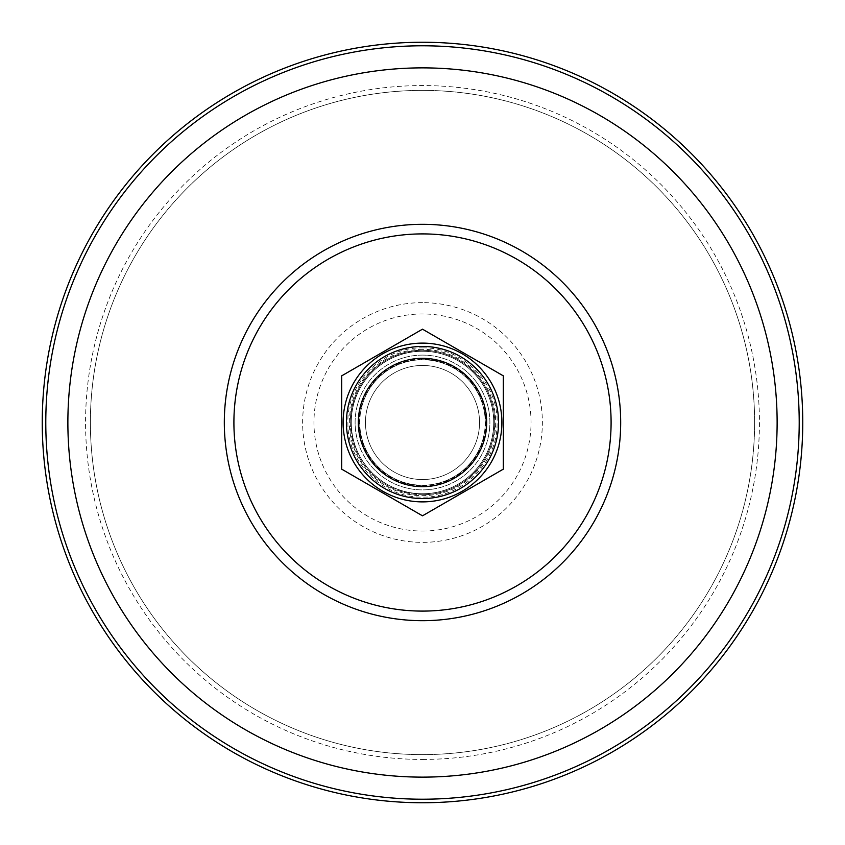 <?xml version="1.0" encoding="UTF-8"?>
<svg xmlns="http://www.w3.org/2000/svg" width="845" height="845" viewBox="0 0 845 845"><rect width="100%" height="100%" fill="white"/><g stroke="black" fill="none" stroke-linecap="round" stroke-linejoin="round"><path stroke-width="0.63" stroke-dasharray="4.22 3.17" d="M365.452 422.5A57.048 57.048 0 0 0 422.5 479.548A57.048 57.048 0 0 0 479.548 422.5A57.048 57.048 0 0 0 422.5 365.452A57.048 57.048 0 0 0 365.452 422.5A57.048 57.048 0 0 0 422.5 479.548A57.048 57.048 0 0 0 479.548 422.5A57.048 57.048 0 0 0 422.5 365.452A57.048 57.048 0 0 0 365.452 422.5M503.314 422.5L503.314 469.155L422.5 515.82L341.686 469.155L341.686 375.845L422.5 329.18L503.314 375.845L503.314 422.5M422.5 351.193A71.307 71.307 0 0 0 351.193 422.5C350.21 460.599 384.401 494.79 422.5 493.807A71.307 71.307 0 0 0 493.807 422.5A71.307 71.307 0 0 0 422.5 351.193C384.401 350.21 350.21 384.401 351.193 422.5A71.307 71.307 0 0 0 422.5 493.807M485.252 422.5A62.752 62.752 0 0 0 422.5 359.748A62.752 62.752 0 0 0 359.748 422.5A62.752 62.752 0 0 0 422.5 485.252A62.752 62.752 0 0 0 485.252 422.5A62.752 62.752 0 0 0 422.5 359.748A62.752 62.752 0 0 0 359.748 422.5A62.752 62.752 0 0 0 422.5 485.252A62.752 62.752 0 0 0 485.252 422.5A62.752 62.752 0 0 1 422.5 485.252A62.752 62.752 0 0 1 359.748 422.5M346.439 422.5A76.061 76.061 0 0 0 422.5 498.561A76.061 76.061 0 0 0 498.561 422.5A76.061 76.061 0 0 0 422.5 346.439A76.061 76.061 0 0 0 346.439 422.5M422.5 90.383A332.117 332.117 0 0 1 754.617 422.5A332.117 332.117 0 0 1 422.5 754.617A332.117 332.117 0 0 0 754.617 422.5A332.117 332.117 0 0 0 422.5 90.383A332.117 332.117 0 0 0 90.383 422.5A332.117 332.117 0 0 0 422.5 754.617A332.117 332.117 0 0 1 90.383 422.5A332.117 332.117 0 0 1 422.5 90.383A332.117 332.117 0 0 0 90.383 422.5A332.117 332.117 0 0 0 422.5 754.617M422.5 802.75A380.25 380.25 0 0 0 802.75 422.5A380.25 380.25 0 0 0 422.5 42.25A380.25 380.25 0 0 0 42.25 422.5A380.25 380.25 0 0 0 422.5 802.75M422.5 494.695A72.195 72.195 0 0 0 494.695 422.5A72.195 72.195 0 0 0 422.5 350.305A72.195 72.195 0 0 0 350.305 422.5A72.195 72.195 0 0 0 422.5 494.695M422.5 355.111A67.389 67.389 0 0 0 355.111 422.5A67.389 67.389 0 0 0 422.5 489.889A67.389 67.389 0 0 0 489.889 422.5A67.389 67.389 0 0 0 422.5 355.111A67.389 67.389 0 0 0 355.111 422.5A67.389 67.389 0 0 0 422.5 489.889A67.389 67.389 0 0 0 489.889 422.5A67.389 67.389 0 0 0 422.5 355.111M422.5 349.334A73.166 73.166 0 0 0 349.334 422.5A73.166 73.166 0 0 0 422.5 495.666A73.166 73.166 0 0 0 495.666 422.5A73.166 73.166 0 0 0 422.5 349.334M422.5 493.733A71.233 71.233 0 0 0 493.733 422.5A71.233 71.233 0 0 0 422.5 351.266A71.233 71.233 0 0 0 351.266 422.5A71.233 71.233 0 0 0 422.5 493.733A71.233 71.233 0 0 0 493.733 422.5A71.233 71.233 0 0 0 422.5 351.266A71.233 71.233 0 0 0 351.266 422.5A71.233 71.233 0 0 0 422.5 493.733M350.242 422.5A72.258 72.258 0 0 1 422.5 350.242A72.258 72.258 0 0 1 494.758 422.5A72.258 72.258 0 0 1 422.5 494.758A72.258 72.258 0 0 1 350.242 422.5M422.5 759.433A336.933 336.933 0 0 0 759.433 422.5A336.933 336.933 0 0 0 422.5 85.567A336.933 336.933 0 0 0 85.567 422.5A336.933 336.933 0 0 0 422.5 759.433M422.5 485.875A63.375 63.375 0 0 0 485.875 422.5A63.375 63.375 0 0 0 422.5 359.125A63.375 63.375 0 0 0 359.125 422.5A63.375 63.375 0 0 0 422.5 485.875M422.5 531.051A108.551 108.551 0 0 0 531.051 422.5A108.551 108.551 0 0 0 422.5 313.949A108.551 108.551 0 0 0 313.949 422.5A108.551 108.551 0 0 0 422.5 531.051M422.5 302.637A119.863 119.863 0 0 0 302.637 422.5A119.863 119.863 0 0 0 422.5 542.363A119.863 119.863 0 0 0 542.363 422.5A119.863 119.863 0 0 0 422.5 302.637M422.5 347.897C462.796 346.83 498.793 383.398 497.092 423.672C497.473 463.123 461.94 498.096 422.5 497.103C383.06 498.096 347.527 463.123 347.908 423.672C346.207 383.398 382.204 346.83 422.5 347.897"/><path stroke-width="1.27" d="M358.322 422.5A64.178 64.178 0 0 0 422.5 486.678A64.178 64.178 0 0 0 486.678 422.5A64.178 64.178 0 0 0 422.5 358.322A64.178 64.178 0 0 0 358.322 422.5M498.561 422.5A76.061 76.061 0 0 1 422.5 498.561A76.061 76.061 0 0 1 346.439 422.5A76.061 76.061 0 0 1 422.5 346.439A76.061 76.061 0 0 1 498.561 422.5M343.112 422.5A79.388 79.388 0 0 0 422.5 501.888A79.388 79.388 0 0 0 501.888 422.5A79.388 79.388 0 0 0 422.5 343.112A79.388 79.388 0 0 0 343.112 422.5M341.686 422.5L341.686 469.155L422.5 515.82L503.314 469.155L503.314 375.845L422.5 329.18L341.686 375.845L341.686 422.5M422.5 802.75A380.25 380.25 0 0 0 802.75 422.5A380.25 380.25 0 0 0 422.5 42.25A380.25 380.25 0 0 0 42.25 422.5A380.25 380.25 0 0 0 422.5 802.75M422.5 611.093A188.593 188.593 0 0 0 611.093 422.5A188.593 188.593 0 0 0 422.5 233.907A188.593 188.593 0 0 0 233.907 422.5A188.593 188.593 0 0 0 422.5 611.093M422.5 224.316A198.184 198.184 0 0 1 620.684 422.5A198.184 198.184 0 0 1 422.5 620.684A198.184 198.184 0 0 1 224.316 422.5A198.184 198.184 0 0 1 422.5 224.316M422.5 777.125A354.625 354.625 0 0 0 777.125 422.5A354.625 354.625 0 0 0 422.5 67.875A354.625 354.625 0 0 0 67.875 422.5A354.625 354.625 0 0 0 422.5 777.125M422.5 45.788A376.712 376.712 0 0 1 799.212 422.5A376.712 376.712 0 0 1 422.5 799.212A376.712 376.712 0 0 1 45.788 422.5A376.712 376.712 0 0 1 422.5 45.788"/></g></svg>
